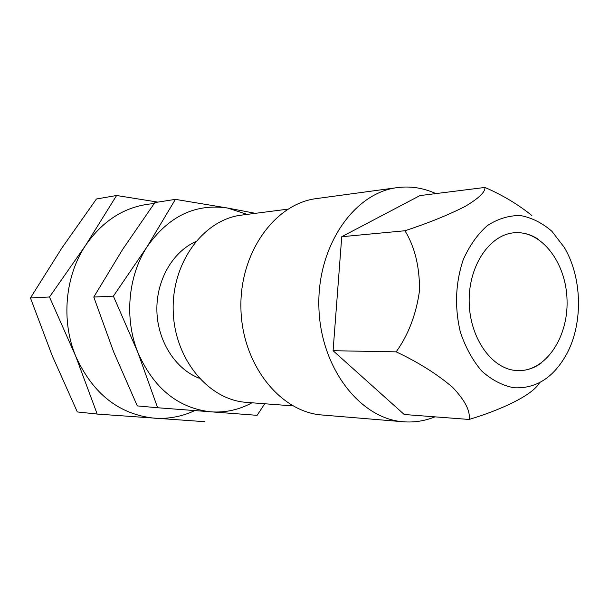 <?xml version="1.0" encoding="UTF-8"?>
<svg xmlns="http://www.w3.org/2000/svg" width="609" height="609" viewBox="0 0 609 609"><rect width="100%" height="100%" fill="white"/><g stroke="black" fill="none" stroke-linecap="round" stroke-linejoin="round"><path stroke-width="0.91" d="M157.891 202.119L116.578 195.497L85.732 245.153C103.659 219.491 126.466 205.636 154.161 203.581M49.489 296.994L75.722 356.212C60.908 320.638 65.049 275.862 85.732 245.153L49.489 296.994L30.45 297.93L61.951 247.901L96.428 199.006L116.578 195.497M194.735 410.603C181.969 416.571 168.548 419.099 154.496 418.2C119.136 414.493 92.873 393.825 75.722 356.212L97.196 414.059L204.441 421.664M175.392 199.364L154.869 202.591L122.713 249.309L93.786 297.047L113.677 351.956L137.291 405.899L157.602 407.748L137.916 352.558L113.396 296.134L147.089 246.752L175.392 199.364L227.713 208.057L255.399 213.333M113.396 296.134L93.786 297.047M264.74 403.759L257.112 415.323L157.602 407.748M541.378 362.949C534.093 368.255 526.267 370.812 517.894 370.622L515.031 370.409C490.549 367.95 469.181 336.45 469.158 300.838C468.861 265.219 489.91 234.473 514.323 232.767C522.674 232.143 530.629 234.298 538.173 239.215M515.031 370.409C490.549 367.95 469.181 336.45 469.158 300.838C468.861 265.219 489.91 234.473 514.323 232.767C541.751 230.339 566.332 263.012 567.055 300.374C568.266 337.721 545.405 371.627 517.894 370.622L515.031 370.409M513.889 387.758C502.395 385.543 491.653 379.947 481.673 370.98C472.538 360.239 465.421 347.229 460.32 331.951C454.489 307.134 455.448 283.063 463.213 259.731C469.463 245.693 477.509 234.313 487.36 225.589C497.896 218.776 508.911 215.426 520.406 215.533C531.771 217.664 542.276 222.932 551.944 231.336L564.239 247.345C582.12 277.164 583.3 322.778 566.979 353.479C553.863 377.473 536.171 388.9 513.889 387.758M539.589 382.642C532.274 395.812 499.167 410.458 469.075 419.456C470.551 411.182 465.063 400.463 452.616 387.316C436.935 373.987 418.117 362.165 396.162 351.857C408.441 334.767 416.236 314.282 419.54 290.424C419.639 266.658 414.775 246.767 404.939 230.75C427.822 223.267 447.859 215.175 465.07 206.474C478.864 198.237 485.48 191.896 484.909 187.443C502.326 194.956 517.97 204.319 531.855 215.517M404.939 230.75L341.74 236.726L419.936 195.596L484.909 187.443M396.162 351.857L333.085 350.708L341.74 236.726M469.075 419.456L404.216 414.493L333.085 350.708M434.955 416.845C424.876 420.941 414.455 422.593 403.691 421.793L403.386 421.771C359.896 418.863 320.22 367.455 318.88 306.799C317.083 246.15 354.05 192.764 397.327 187.61C410.588 185.912 423.415 187.915 435.816 193.601M322.496 415.034L322.207 415.011C280.17 412.133 242.161 364.662 240.936 308.816C239.268 252.986 274.773 203.604 316.604 198.564L397.327 187.61M292.937 405.914L246.082 402.336C208.088 399.71 174.128 358.495 173.184 310.331C171.837 262.174 203.794 219.468 241.613 215.106L287.844 209.161M199.143 378.197C175.476 369.069 157.64 341.276 156.894 310.993C156.071 280.703 172.446 252.027 195.611 241.689M252.012 402.785C239.116 409.796 225.414 412.818 210.912 411.836C178.125 408.182 153.788 388.428 137.916 352.558C124.198 318.652 127.989 276.037 147.089 246.752C168.564 216.195 195.443 203.292 227.713 208.057L247.14 214.398M97.196 414.059L77.313 411.943L52.115 355.458L30.45 297.93M403.386 421.771L322.207 415.011"/></g></svg>
